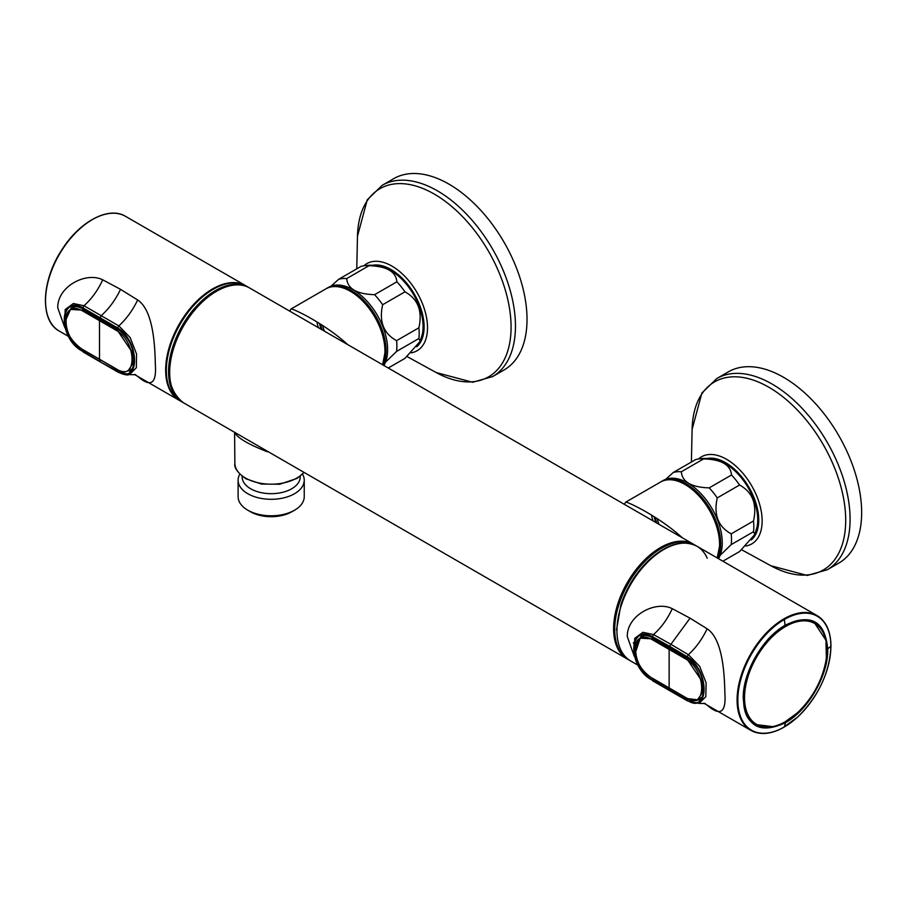 <?xml version="1.0" encoding="UTF-8"?>
<svg xmlns="http://www.w3.org/2000/svg" width="907" height="907" viewBox="0 0 907 907"><rect width="100%" height="100%" fill="white"/><g stroke="black" fill="none" stroke-linecap="round" stroke-linejoin="round"><path stroke-width="1.36" d="M624.231 504.36L625.751 502.127C626.805 501.526 658.029 515.698 682.393 537.84M627.327 659.049A66.256 38.253 120 0 1 627.327 582.543A66.256 38.253 120 0 1 693.583 544.291L249.652 287.995A66.256 38.253 120 0 0 183.395 326.237A66.256 38.253 120 0 0 183.395 402.742L627.893 659.366M289.605 311.169L291.124 308.936C292.179 308.323 323.402 322.495 347.778 344.637M269.47 452.434L267.678 451.403M267.497 451.811C248.178 444.305 237.203 437.798 234.584 432.299L234.879 463.352A36.291 20.952 180 0 0 245.514 478.046A36.291 20.952 180 0 0 267.531 484.077A36.291 20.952 180 0 0 303.89 472.309M319.593 323.81A47.323 27.323 -120 0 0 321.123 329.252M654.208 517.001A47.323 27.323 -120 0 0 655.75 522.455M182.84 402.413A66.256 38.253 -60 0 1 182.284 402.096L180.051 400.815A66.256 38.253 -60 0 1 166.332 370.487A66.256 38.253 -60 0 1 195.243 303.811A66.256 38.253 -60 0 1 246.307 286.056L248.529 287.349A66.256 38.253 -60 0 1 249.074 287.678M182.284 402.096A66.256 38.253 -60 0 1 168.555 371.768A66.256 38.253 -60 0 1 197.477 305.092A66.256 38.253 -60 0 1 248.529 287.349M707.233 558.236A66.256 38.253 120 0 0 696.927 546.229A66.256 38.253 120 0 0 630.671 584.471A66.256 38.253 120 0 0 630.671 660.976A66.256 38.253 -60 0 1 616.953 630.648A66.256 38.253 -60 0 1 645.875 563.973A66.256 38.253 -60 0 1 696.927 546.229L694.694 544.937A66.256 38.253 120 0 0 628.449 583.19A66.256 38.253 120 0 0 628.449 659.684L638.12 665.273M718.525 558.689A48.899 28.23 -120 0 0 707.959 502.229A48.899 28.23 -120 0 0 663.221 480.495L661.657 481.402A48.899 28.23 -120 0 0 661.112 481.73M655.115 517.512A48.899 28.23 -120 0 0 656.827 523.067M717.698 558.213A48.899 28.23 -120 0 0 705.691 502.149A48.899 28.23 -120 0 0 661.657 481.402M383.899 365.498A48.899 28.23 -120 0 0 373.333 309.038A48.899 28.23 -120 0 0 328.595 287.304L327.042 288.211A48.899 28.23 -120 0 0 326.497 288.528M320.488 324.321A48.899 28.23 -120 0 0 322.2 329.876M383.083 365.022A48.899 28.23 -120 0 0 371.065 308.958A48.899 28.23 -120 0 0 327.042 288.211M861.65 512.557A110.416 63.751 60 0 1 838.782 563.111L827.207 569.789A110.416 63.751 -120 0 0 850.086 519.235A110.416 63.751 -120 0 0 801.879 408.116A110.416 63.751 -120 0 0 716.791 378.536L728.366 371.847A110.416 63.751 60 0 1 813.454 401.438A110.416 63.751 60 0 1 861.65 512.557M527.024 319.366A110.416 63.751 60 0 1 504.156 369.909L492.592 376.598A110.416 63.751 -120 0 0 515.459 326.044A110.416 63.751 -120 0 0 467.252 214.925A110.416 63.751 -120 0 0 382.164 185.334L393.74 178.656A110.416 63.751 60 0 1 478.828 208.247A110.416 63.751 60 0 1 527.024 319.366M265.127 450.994A23.661 13.662 180 0 1 266.624 450.79M304.242 480.211L304.242 496.707A33.06 19.092 180 0 1 294.56 510.199L291.884 511.741A29.273 16.904 180 0 1 250.479 511.741L247.792 510.199A33.06 19.092 180 0 1 238.11 496.707L238.11 480.211A33.06 19.092 -0 0 0 271.182 499.303A33.06 19.092 -0 0 0 304.242 480.211A33.06 19.092 -0 0 0 302.541 474.168M239.811 474.168A33.06 19.092 -0 0 0 238.11 480.211M291.884 511.741L294.56 510.199A33.06 19.092 180 0 1 247.792 510.199M300.206 476.266L300.206 476.923A29.024 16.757 180 0 1 291.703 488.771A29.024 16.757 180 0 1 260.071 492.399A29.024 16.757 180 0 1 242.158 476.923L242.158 476.266M825.994 642.655L826.368 658.029L826.186 641.283C824.372 632.066 820.143 625.728 813.466 622.304A58.683 33.876 120 0 0 755.894 656.77A58.683 33.876 120 0 0 754.828 723.865A58.683 33.876 120 0 0 775.78 725.815M826.368 658.029L826.322 658.119A58.207 33.604 120 0 1 782.39 723.253A58.207 33.604 120 0 1 744.534 697.732A58.207 33.604 120 0 1 782.39 628.506A58.207 33.604 120 0 1 826.322 642.916L826.198 641.351M388.241 368.004L404.953 358.367L420.236 341.236L418.887 338.526A51.268 29.602 -120 0 0 419.193 333.322A51.268 29.602 -120 0 0 418.887 327.778L396.586 340.658C383.559 333.538 378.911 321.566 382.641 304.718A51.268 29.602 -120 0 0 374.58 294.684C356.848 294.14 347.551 288.766 346.689 278.585A51.268 29.602 -120 0 0 338.628 279.311L331.089 286.136M418.887 327.778C422.651 310.976 418.002 298.993 404.953 291.839L382.641 304.718M418.887 338.526L396.586 351.406A51.268 29.602 -120 0 0 396.881 346.202A51.268 29.602 -120 0 0 396.586 340.658M385.509 362.154L396.586 351.406M404.953 291.839A51.268 29.602 -120 0 0 396.881 281.805C395.94 271.567 386.643 266.204 369.002 265.706A51.268 29.602 -120 0 0 362.743 265.978A51.268 29.602 -120 0 0 360.929 266.431L338.628 279.311M396.881 281.805L374.58 294.684M369.002 265.706L346.689 278.585M420.224 341.236L422.424 333.731A45.747 26.416 -120 0 0 423.093 326.565A45.747 26.416 -120 0 0 384.205 267.531C377.21 265.139 370.056 264.617 362.743 265.978M322.552 325.477A45.747 26.416 -120 0 0 324.377 331.134M722.868 561.206L739.568 551.558L754.851 534.427L753.513 531.717A51.268 29.602 -120 0 0 753.819 526.514A51.268 29.602 -120 0 0 753.513 520.969L731.212 533.849C718.174 526.74 713.526 514.757 717.267 497.909A51.268 29.602 -120 0 0 709.195 487.875C691.474 487.331 682.177 481.968 681.316 471.776A51.268 29.602 -120 0 0 673.243 472.502L665.715 479.327M753.513 520.969C757.266 504.167 752.617 492.184 739.568 485.03L717.267 497.909M753.513 531.717L731.212 544.597A51.268 29.602 -120 0 0 731.507 539.393A51.268 29.602 -120 0 0 731.212 533.849M720.135 555.345L731.212 544.597M739.568 485.03A51.268 29.602 -120 0 0 731.507 474.996C730.566 464.758 721.269 459.396 703.617 458.897A51.268 29.602 -120 0 0 697.37 459.169A51.268 29.602 -120 0 0 695.556 459.622L673.243 472.502M731.507 474.996L709.195 487.875M703.617 458.897L681.316 471.776M754.851 534.427L757.05 526.922A45.747 26.416 -120 0 0 757.719 519.756A45.747 26.416 -120 0 0 718.832 460.722C711.836 458.33 704.682 457.808 697.37 459.169M657.178 518.668A45.747 26.416 -120 0 0 659.004 524.325M100.677 360.192L100.042 361.553L82.741 351.134C58.502 339.003 58.467 294.639 82.741 308.21L117.445 328.243C139.678 341.542 139.701 385.894 117.456 371.167L100.133 361.836L117.547 371.451C140.245 386.609 140.166 341.225 117.547 327.869L82.82 307.824C58.014 293.868 58.161 339.252 82.82 351.406L100.133 361.836M64.499 326.781L57.753 307.802C57.311 286.419 86.131 271.454 102.729 279.821L120.529 289.344L137.66 299.99C152.693 309.877 154.904 342.767 155.324 364.126C156.752 383.786 150.857 387.845 137.626 376.314L135.948 375.351M137.626 376.314L134.78 374.5M46.574 311.475A65.792 37.981 -60 0 1 91.947 219.732A65.792 37.981 -60 0 1 102.196 215.129M64.805 327.722L65.179 309.559L73.354 303.494L83.988 305.761L118.851 325.896L130.132 337.517L136.56 354.013L136.322 367.766L129.531 374.602L118.851 372.085M83.988 351.95L82.82 351.406M118.012 328.833L117.445 328.243L118.012 328.833M71.234 307.858L65.315 320.999M83.444 308.868L82.741 308.21L83.444 308.868M669.57 646.691L686.973 657.053C709.217 670.341 709.24 714.705 686.984 699.977L652.269 679.944C628.029 667.801 628.007 623.449 652.269 637.02L669.661 646.317L652.348 636.635C627.576 622.667 627.667 668.051 652.348 680.216L687.075 700.261C709.807 715.419 709.682 670.012 687.075 656.679L669.661 646.317L670.897 644.31L688.379 654.707L699.626 666.271L706.111 682.858L705.839 696.621L699.059 703.413L688.379 700.896M634.344 656.543L634.719 638.358L642.904 632.304L653.505 634.571L670.897 644.31L690.046 618.177L707.154 628.812C722.221 638.687 724.444 671.577 724.852 692.948C726.269 712.585 720.385 716.655 707.188 705.158L705.669 704.274M634.038 655.602L627.293 636.612C626.85 615.229 655.67 600.253 672.28 608.676L690.046 618.177M707.177 705.147L704.308 703.31M784.362 726.915A65.792 37.981 120 0 0 830.88 646.34A65.792 37.981 120 0 0 784.362 619.481A65.792 37.981 120 0 0 737.833 700.057A65.792 37.981 120 0 0 784.362 726.915L785.496 722.664C759.794 734.591 745.701 726.45 743.23 698.243C742.674 672.506 762.832 637.508 785.496 625.059C811.175 613.132 825.257 621.261 827.751 649.457C828.318 675.25 808.126 710.226 785.496 722.664L785.201 721.881M653.516 680.76L652.348 680.216M669.74 647.371L652.507 637.723C647.949 635.161 644.027 634.809 640.739 636.68L635.24 653.085M652.972 637.689L652.269 637.02L652.972 637.689M686.984 699.977L687.551 698.583L699.07 700C703.798 697.381 704.75 690.261 701.927 678.629C700.34 670.953 695.386 663.969 687.075 657.688M687.54 657.643L686.973 657.053L687.54 657.643M755.214 724.478L773.013 726.677M830.88 646.34L826.776 649.537L826.39 643.29M825.88 640.172L814.101 622.281M131.436 369.172L127.955 370.94M128.023 370.884L128.023 370.884C124.781 372.301 121.096 371.802 116.946 369.387L82.446 349.478C74 343.424 68.751 336.576 66.687 328.946C64.125 319.683 65.406 313.176 70.531 309.434L82.707 310.137L117.218 330.057L132.15 352.131L132.717 364.002L127.944 370.929M74.703 306.77L70.553 309.423M118.284 329.377L116.799 330.67L82.322 310.772C60.599 298.312 60.69 338.447 82.356 349.32L116.799 369.206C137.048 382.516 137.116 342.427 116.799 330.67M84.714 308.845L82.322 310.772M635.161 648.165L640.195 638.165L652.371 638.891L686.86 658.799L701.803 680.93L702.347 692.812L697.608 699.671L701.428 697.721M640.206 638.165L643.505 636M652.382 678.198L686.463 697.959C706.757 711.235 706.689 671.089 686.429 659.412L651.986 639.526C630.331 627.02 630.252 667.121 651.986 678.062L652.382 678.198M651.986 639.526L653.437 638.211M687.823 658.187L686.429 659.412M717.063 557.85A48.899 28.23 -120 0 0 719.568 544.359A48.899 28.23 -120 0 0 698.231 495.143A48.899 28.23 -120 0 0 660.545 482.048L625.751 502.127M651.623 515.584A48.899 28.23 -120 0 0 652.938 520.867M382.437 364.659A48.899 28.23 -120 0 0 384.953 351.168A48.899 28.23 -120 0 0 363.605 301.952A48.899 28.23 -120 0 0 325.919 288.845L291.124 308.936M316.997 322.382A48.899 28.23 -120 0 0 318.323 327.676M707.211 458.466A46.903 27.085 60 0 1 741.246 476.266A46.903 27.085 60 0 1 758.74 520.119A46.903 27.085 60 0 1 751.347 539.948M741.722 549.778L770.78 565.719A108.625 62.719 -120 0 0 845.698 519.575A108.625 62.719 -120 0 0 769.521 387.629A108.625 62.719 -120 0 0 692.098 429.43L701.882 393.014L716.791 378.536M745.815 546.025A50.293 29.035 -120 0 0 762.141 520.913A50.293 29.035 -120 0 0 738.128 468.205A50.293 29.035 -120 0 0 698.515 458.953M372.596 265.275A46.903 27.085 60 0 1 406.619 283.063A46.903 27.085 60 0 1 424.113 326.917A46.903 27.085 60 0 1 416.721 346.757M407.107 356.576L436.154 372.528A108.625 62.719 -120 0 0 511.072 326.384A108.625 62.719 -120 0 0 434.895 194.438A108.625 62.719 -120 0 0 357.471 236.239L367.256 199.823L382.164 185.334M411.188 352.834A50.293 29.035 -120 0 0 427.514 327.722A50.293 29.035 -120 0 0 403.502 275.014A50.293 29.035 -120 0 0 363.888 265.762M825.642 639.469A58.683 33.876 120 0 0 813.466 622.304L810.2 620.683M100.677 318.527L100.042 317.892L101.369 315.5C109.101 308.584 115.495 299.866 120.529 289.344M68.581 336.452L59.261 331.066A66.256 38.253 -60 0 1 45.531 300.739A66.256 38.253 -60 0 1 74.453 234.063A66.256 38.253 -60 0 1 125.506 216.32L245.627 285.671A66.256 38.253 120 0 0 194.574 303.426A66.256 38.253 120 0 0 165.664 370.09A66.256 38.253 120 0 0 179.382 400.429L179.722 400.622M117.547 327.869L118.851 325.896C126.402 318.969 132.671 310.33 137.66 299.99M102.729 279.821C97.899 290.263 91.652 298.902 83.988 305.761L82.82 307.824M670.205 689.003L669.649 690.635L670.897 691.213L669.661 690.635M672.28 608.676C667.45 619.096 661.192 627.735 653.516 634.571L652.348 636.635M829.735 635.172A66.256 38.253 120 0 0 817.048 615.581A66.256 38.253 120 0 0 765.996 633.324A66.256 38.253 120 0 0 737.085 700A66.256 38.253 120 0 0 750.803 730.328A66.256 38.253 120 0 0 774.113 731.518M784.362 619.481L785.065 625.456M687.075 656.679L688.379 654.707C695.93 647.779 702.188 639.152 707.154 628.812M633.642 643.528A59.873 34.568 -60 0 1 633.46 642.53M101.051 319.06L99.498 320.409L99.509 359.66M669.139 688.402L669.139 649.151L670.59 647.87M304.072 472.411L297.179 478.363L279.73 484.236L261.59 484.077L245.842 478.76C237.577 472.74 233.927 467.604 234.879 463.352M249.652 287.995C230.446 275.875 196.218 297.836 179.892 331.304C164.655 364.943 165.822 388.752 183.395 402.742M325.919 288.845C346.859 274.64 386.824 317.393 385.407 350.521L382.607 364.75M660.545 482.048C681.486 467.831 721.45 510.584 720.033 543.712L717.222 557.941M770.78 565.719L807.219 575.457L827.207 569.789M691.395 462.026L692.098 429.43M436.154 372.528L472.592 382.266L492.592 376.598M356.768 268.835L357.471 236.239M751.79 721.847L754.828 723.865C762.98 728.967 772.855 728.446 784.442 722.301L797.332 712.913C813.001 697.766 822.638 679.842 826.254 659.117M83.138 352.007L118.012 372.142C129.599 376.949 128.306 374.035 129.531 374.602L135.778 374.75M134.361 374.432L179.382 400.429M59.261 331.066C39.523 320.885 41.325 279.923 62.447 248.892C80.156 221.161 109.055 206.036 125.506 216.32M129.531 371.19C134.259 368.582 135.211 361.451 132.388 349.83C130.767 342.086 125.824 335.102 117.547 328.878L82.968 308.913M71.2 307.87C74.487 305.988 78.41 306.339 82.979 308.924M703.889 703.242L750.803 730.328C759.703 735.192 770.281 734.421 782.526 728.038L797.752 716.972C818.636 696.145 829.701 672.541 830.959 646.169C830.789 631.374 826.152 621.17 817.048 615.581L696.927 546.229C683.073 539.45 667.382 543.769 649.854 559.211C636.725 571.535 627.111 586.557 621 604.3L616.488 630.002M699.059 703.413L705.295 703.56M687.551 700.952L652.666 680.817M669.729 647.371L687.087 657.688M755.236 724.489C729.375 712.256 749.772 643.743 785.371 625.479C796.607 619.209 806.21 618.155 814.191 622.327M697.608 699.671C697.347 701.292 693.674 700.782 686.61 698.152L652.076 678.221C645.557 673.595 641.158 668.776 638.879 663.754C634.798 658.051 632.598 641.714 640.115 638.222"/></g></svg>
